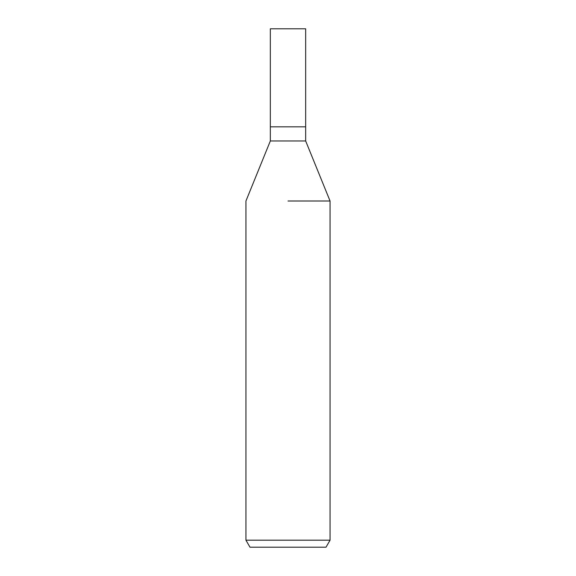 <?xml version="1.0" encoding="UTF-8"?>
<svg xmlns="http://www.w3.org/2000/svg" width="576" height="576" viewBox="0 0 576 576"><rect width="100%" height="100%" fill="white"/><g stroke="black" fill="none" stroke-linecap="round" stroke-linejoin="round"><path stroke-width="0.86" d="M305.662 140.962L305.662 126.828L288 126.828L305.662 126.828L305.662 28.8L270.338 28.8L270.338 126.828L288 126.828L270.338 126.828L270.338 140.962L305.662 140.962L330.062 201.01L330.062 540.187L245.938 540.187L249.991 547.2L326.009 547.2L330.062 540.187M288 201.01L330.062 201.01L288 201.01M270.338 140.962L245.938 201.01L245.938 540.187"/></g></svg>
